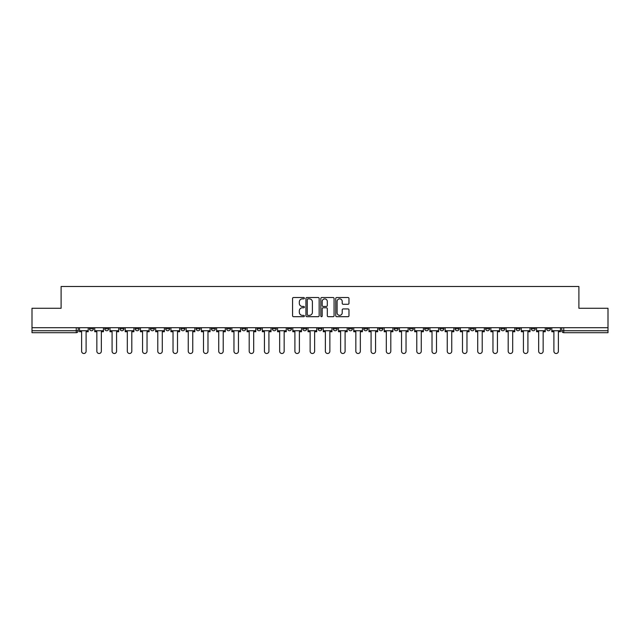 <?xml version="1.0" encoding="UTF-8"?>
<svg xmlns="http://www.w3.org/2000/svg" width="640" height="640" viewBox="0 0 640 640"><rect width="100%" height="100%" fill="white"/><g stroke="black" fill="none" stroke-linecap="round" stroke-linejoin="round"><path stroke-width="0.96" d="M304.376 298.192A0.672 0.672 0 0 0 303.704 297.52L293.52 297.52A0.96 0.96 0 0 0 292.56 298.48L292.56 315.736A0.96 0.96 0 0 0 293.52 316.696L303.704 316.696A0.672 0.672 0 0 0 304.376 316.024A0.672 0.672 0 0 0 303.704 315.352L302.384 315.352A3.064 3.064 0 0 1 299.32 312.288L299.32 310.848A3.064 3.064 0 0 1 302.384 307.776L303.704 307.776A0.672 0.672 0 0 0 304.376 307.112A0.672 0.672 0 0 0 303.704 306.44L302.384 306.44A3.064 3.064 0 0 1 299.32 303.368L299.32 301.936A3.064 3.064 0 0 1 302.384 298.864L303.704 298.864A0.672 0.672 0 0 0 304.376 298.192M500.864 327.712L500.864 328.792L504.776 328.792A1.952 1.952 0 0 1 502.816 330.744A1.952 1.952 0 0 1 500.864 328.792L500.864 327.712M485.632 327.712L485.632 328.792L489.536 328.792A1.952 1.952 0 0 1 487.584 330.744A1.952 1.952 0 0 1 485.632 328.792L485.632 327.712M394.224 327.712L394.224 328.792L398.128 328.792A1.952 1.952 0 0 1 396.176 330.744A1.952 1.952 0 0 1 394.224 328.792L394.224 327.712M378.984 327.712L378.984 328.792L382.896 328.792A1.952 1.952 0 0 1 380.936 330.744A1.952 1.952 0 0 1 378.984 328.792L378.984 327.712M363.752 327.712L363.752 328.792L367.656 328.792A1.952 1.952 0 0 1 365.704 330.744A1.952 1.952 0 0 1 363.752 328.792L363.752 327.712M333.28 327.712L333.28 328.792L337.192 328.792A1.952 1.952 0 0 1 335.232 330.744A1.952 1.952 0 0 1 333.28 328.792L333.28 327.712M302.808 328.792L302.808 327.712L302.808 328.792A1.952 1.952 0 0 0 304.768 330.744A1.952 1.952 0 0 1 302.808 328.792L306.72 328.792A1.952 1.952 0 0 1 304.768 330.744A1.952 1.952 0 0 0 306.72 328.792L306.72 327.712L306.72 328.792M287.576 328.792L287.576 327.712L287.576 328.792A1.952 1.952 0 0 0 289.528 330.744A1.952 1.952 0 0 1 287.576 328.792L291.48 328.792A1.952 1.952 0 0 1 289.528 330.744M272.344 328.792L272.344 327.712L272.344 328.792A1.952 1.952 0 0 0 274.296 330.744A1.952 1.952 0 0 1 272.344 328.792L276.248 328.792A1.952 1.952 0 0 1 274.296 330.744A1.952 1.952 0 0 0 276.248 328.792L276.248 327.712L276.248 328.792M257.104 327.712L257.104 328.792L261.016 328.792A1.952 1.952 0 0 1 259.064 330.744A1.952 1.952 0 0 1 257.104 328.792L257.104 327.712M241.872 327.712L241.872 328.792L245.776 328.792A1.952 1.952 0 0 1 243.824 330.744A1.952 1.952 0 0 1 241.872 328.792L241.872 327.712M226.64 327.712L226.64 328.792L230.544 328.792A1.952 1.952 0 0 1 228.592 330.744A1.952 1.952 0 0 1 226.64 328.792L226.64 327.712M211.4 328.792L211.4 327.712L211.4 328.792A1.952 1.952 0 0 0 213.352 330.744A1.952 1.952 0 0 1 211.4 328.792L215.312 328.792A1.952 1.952 0 0 1 213.352 330.744M180.928 328.792L180.928 327.712L180.928 328.792A1.952 1.952 0 0 0 182.888 330.744A1.952 1.952 0 0 1 180.928 328.792L184.84 328.792A1.952 1.952 0 0 1 182.888 330.744A1.952 1.952 0 0 0 184.84 328.792L184.84 327.712L184.84 328.792M165.696 328.792L165.696 327.712L165.696 328.792A1.952 1.952 0 0 0 167.648 330.744A1.952 1.952 0 0 1 165.696 328.792L169.6 328.792A1.952 1.952 0 0 1 167.648 330.744A1.952 1.952 0 0 0 169.6 328.792L169.6 327.712L169.6 328.792M150.464 328.792L150.464 327.712L150.464 328.792A1.952 1.952 0 0 0 152.416 330.744A1.952 1.952 0 0 1 150.464 328.792L154.368 328.792A1.952 1.952 0 0 1 152.416 330.744A1.952 1.952 0 0 0 154.368 328.792L154.368 327.712L154.368 328.792M135.224 328.792L135.224 327.712L135.224 328.792A1.952 1.952 0 0 0 137.184 330.744A1.952 1.952 0 0 1 135.224 328.792L139.136 328.792A1.952 1.952 0 0 1 137.184 330.744M119.992 328.792L119.992 327.712L119.992 328.792A1.952 1.952 0 0 0 121.944 330.744A1.952 1.952 0 0 1 119.992 328.792L123.896 328.792A1.952 1.952 0 0 1 121.944 330.744A1.952 1.952 0 0 0 123.896 328.792L123.896 327.712L123.896 328.792M104.76 328.792L104.76 327.712L104.76 328.792A1.952 1.952 0 0 0 106.712 330.744A1.952 1.952 0 0 1 104.76 328.792L108.664 328.792A1.952 1.952 0 0 1 106.712 330.744A1.952 1.952 0 0 0 108.664 328.792L108.664 327.712L108.664 328.792M348.016 304.28A0.96 0.96 0 0 0 348.976 303.32L348.976 298.48A0.96 0.96 0 0 0 348.016 297.52L336.704 297.52A0.96 0.96 0 0 0 335.744 298.48L335.744 315.736A0.96 0.96 0 0 0 336.704 316.696L348.016 316.696A0.96 0.96 0 0 0 348.976 315.736L348.976 309.888A0.96 0.96 0 0 0 348.016 308.928L343.176 308.928A0.96 0.96 0 0 0 342.216 309.888L342.216 312.792A2.568 2.568 0 0 1 339.648 315.352A2.568 2.568 0 0 1 337.088 312.792L337.088 301.432A2.568 2.568 0 0 1 339.648 298.864A2.568 2.568 0 0 1 342.216 301.432L342.216 303.32A0.96 0.96 0 0 0 343.176 304.28L348.016 304.28M32 327.712L32 308.28L61.104 308.28L61.104 286.504L578.896 286.504L578.896 308.28L608 308.28L608 327.712L32 327.712L32 330.744L78.192 330.744L78.192 327.712L78.192 330.744A1.952 1.952 0 0 1 76.24 332.696L32 332.696L32 330.744M319.16 298.48A0.96 0.96 0 0 0 318.2 297.52L306.888 297.52A0.96 0.96 0 0 0 305.936 298.48L305.936 315.736A0.96 0.96 0 0 0 306.888 316.696L318.2 316.696A0.96 0.96 0 0 0 319.16 315.736L319.16 298.48M321.8 297.52L333.112 297.52A0.96 0.96 0 0 1 334.064 298.48L334.064 315.736A0.96 0.96 0 0 1 333.112 316.696L328.264 316.696A0.96 0.96 0 0 1 327.312 315.736L327.312 308.736A0.96 0.96 0 0 0 326.352 307.776L323.136 307.776A0.96 0.96 0 0 0 322.184 308.736L322.184 316.024A0.672 0.672 0 0 1 321.512 316.696A0.672 0.672 0 0 1 320.84 316.024L320.84 298.48A0.96 0.96 0 0 1 321.8 297.52M561.808 327.712L561.808 330.744L608 330.744L608 332.696L563.76 332.696A1.952 1.952 0 0 1 561.808 330.744A1.952 1.952 0 0 0 563.76 332.696L563.76 327.712M608 327.712L608 330.744M550.48 327.712L550.48 328.792A1.952 1.952 0 0 1 548.528 330.744A1.952 1.952 0 0 1 546.568 328.792A1.952 1.952 0 0 0 548.528 330.744M546.568 327.712L546.568 328.792L550.48 328.792M535.24 327.712L535.24 328.792A1.952 1.952 0 0 1 533.288 330.744A1.952 1.952 0 0 1 531.336 328.792L535.24 328.792M531.336 327.712L531.336 328.792M520.008 327.712L520.008 328.792A1.952 1.952 0 0 1 518.056 330.744A1.952 1.952 0 0 1 516.104 328.792L520.008 328.792M516.104 327.712L516.104 328.792M504.776 327.712L504.776 328.792M489.536 327.712L489.536 328.792L489.536 327.712M474.304 327.712L474.304 328.792A1.952 1.952 0 0 1 472.352 330.744A1.952 1.952 0 0 1 470.4 328.792L474.304 328.792M470.4 327.712L470.4 328.792M459.072 327.712L459.072 328.792A1.952 1.952 0 0 1 457.112 330.744A1.952 1.952 0 0 1 455.16 328.792L459.072 328.792M455.16 327.712L455.16 328.792M443.832 327.712L443.832 328.792A1.952 1.952 0 0 1 441.88 330.744A1.952 1.952 0 0 1 439.928 328.792L443.832 328.792M439.928 327.712L439.928 328.792M428.6 327.712L428.6 328.792A1.952 1.952 0 0 1 426.648 330.744A1.952 1.952 0 0 1 424.688 328.792L428.6 328.792M424.688 327.712L424.688 328.792M413.36 327.712L413.36 328.792A1.952 1.952 0 0 1 411.408 330.744A1.952 1.952 0 0 1 409.456 328.792L413.36 328.792M409.456 327.712L409.456 328.792M398.128 327.712L398.128 328.792A1.952 1.952 0 0 1 396.176 330.744M382.896 327.712L382.896 328.792M367.656 328.792L367.656 327.712L367.656 328.792A1.952 1.952 0 0 1 365.704 330.744M352.424 327.712L352.424 328.792A1.952 1.952 0 0 1 350.472 330.744A1.952 1.952 0 0 1 348.52 328.792A1.952 1.952 0 0 0 350.472 330.744A1.952 1.952 0 0 0 352.424 328.792L348.52 328.792L348.52 327.712M337.192 328.792L337.192 327.712L337.192 328.792A1.952 1.952 0 0 1 335.232 330.744M321.952 327.712L321.952 328.792A1.952 1.952 0 0 1 320 330.744A1.952 1.952 0 0 1 318.048 328.792A1.952 1.952 0 0 0 320 330.744M318.048 327.712L318.048 328.792L321.952 328.792M291.48 327.712L291.48 328.792L291.48 327.712M261.016 328.792L261.016 327.712L261.016 328.792A1.952 1.952 0 0 1 259.064 330.744M245.776 328.792L245.776 327.712L245.776 328.792A1.952 1.952 0 0 1 243.824 330.744M230.544 328.792L230.544 327.712L230.544 328.792A1.952 1.952 0 0 1 228.592 330.744M215.312 327.712L215.312 328.792L215.312 327.712M200.072 328.792L200.072 327.712L200.072 328.792A1.952 1.952 0 0 1 198.12 330.744A1.952 1.952 0 0 1 196.168 328.792L200.072 328.792A1.952 1.952 0 0 1 198.12 330.744M196.168 327.712L196.168 328.792M139.136 327.712L139.136 328.792L139.136 327.712M93.432 327.712L93.432 328.792A1.952 1.952 0 0 1 91.472 330.744A1.952 1.952 0 0 1 89.52 328.792A1.952 1.952 0 0 0 91.472 330.744A1.952 1.952 0 0 0 93.432 328.792L93.432 327.712M89.52 327.712L89.52 328.792L93.432 328.792M76.24 327.712L76.24 332.696A1.952 1.952 0 0 0 78.192 330.744M307.944 298.864A0.672 0.672 0 0 0 307.272 299.536L307.272 314.68A0.672 0.672 0 0 0 307.944 315.352L309.336 315.352A3.064 3.064 0 0 0 312.4 312.288L312.4 301.936A3.064 3.064 0 0 0 309.336 298.864L307.944 298.864M327.312 301.48A2.568 2.568 0 0 0 324.744 298.912A2.568 2.568 0 0 0 322.184 301.48L322.184 305.48A0.96 0.96 0 0 0 323.136 306.44L326.352 306.44A0.96 0.96 0 0 0 327.312 305.48L327.312 301.48M79.512 330.744L79.512 331.72L81.608 331.72L81.608 351.248A2.248 2.248 0 0 0 83.856 353.496A2.248 2.248 0 0 0 86.104 351.248L86.104 331.72L88.2 331.72L88.2 330.744L79.512 330.744L79.512 327.712M88.2 330.744L88.2 327.712M94.744 330.744L94.744 331.72L96.848 331.72L96.848 351.248A2.248 2.248 0 0 0 99.096 353.496A2.248 2.248 0 0 0 101.336 351.248L101.336 331.72L103.44 331.72L103.44 330.744L94.744 330.744L94.744 327.712M103.44 330.744L103.44 327.712M109.984 330.744L109.984 331.72L112.08 331.72L112.08 351.248A2.248 2.248 0 0 0 114.328 353.496A2.248 2.248 0 0 0 116.576 351.248L116.576 331.72L118.672 331.72L118.672 330.744L109.984 330.744L109.984 327.712M118.672 330.744L118.672 327.712M125.216 330.744L125.216 331.72L127.32 331.72L127.32 351.248A2.248 2.248 0 0 0 129.56 353.496A2.248 2.248 0 0 0 131.808 351.248L131.808 331.72L133.912 331.72L133.912 330.744L125.216 330.744L125.216 327.712M133.912 330.744L133.912 327.712M140.448 330.744L140.448 331.72L142.552 331.72L142.552 351.248A2.248 2.248 0 0 0 144.8 353.496A2.248 2.248 0 0 0 147.04 351.248L147.04 331.72L149.144 331.72L149.144 330.744L140.448 330.744L140.448 327.712M149.144 330.744L149.144 327.712M155.688 330.744L155.688 331.72L157.784 331.72L157.784 351.248A2.248 2.248 0 0 0 160.032 353.496A2.248 2.248 0 0 0 162.28 351.248L162.28 331.72L164.376 331.72L164.376 330.744L155.688 330.744L155.688 327.712M164.376 330.744L164.376 327.712M170.92 330.744L170.92 331.72L173.024 331.72L173.024 351.248A2.248 2.248 0 0 0 175.264 353.496A2.248 2.248 0 0 0 177.512 351.248L177.512 331.72L179.616 331.72L179.616 330.744L170.92 330.744L170.92 327.712M179.616 330.744L179.616 327.712M186.16 330.744L186.16 331.72L188.256 331.72L188.256 351.248A2.248 2.248 0 0 0 190.504 353.496A2.248 2.248 0 0 0 192.752 351.248L192.752 331.72L194.848 331.72L194.848 330.744L186.16 330.744L186.16 327.712M194.848 330.744L194.848 327.712M201.392 330.744L201.392 331.72L203.488 331.72L203.488 351.248A2.248 2.248 0 0 0 205.736 353.496A2.248 2.248 0 0 0 207.984 351.248L207.984 331.72L210.08 331.72L210.08 330.744L201.392 330.744L201.392 327.712M210.08 330.744L210.08 327.712M216.624 330.744L216.624 331.72L218.728 331.72L218.728 351.248A2.248 2.248 0 0 0 220.976 353.496A2.248 2.248 0 0 0 223.216 351.248L223.216 331.72L225.32 331.72L225.32 330.744L216.624 330.744L216.624 327.712M225.32 330.744L225.32 327.712M231.864 330.744L231.864 331.72L233.96 331.72L233.96 351.248A2.248 2.248 0 0 0 236.208 353.496A2.248 2.248 0 0 0 238.456 351.248L238.456 331.72L240.552 331.72L240.552 330.744L231.864 330.744L231.864 327.712M240.552 330.744L240.552 327.712M247.096 330.744L247.096 331.72L249.2 331.72L249.2 351.248A2.248 2.248 0 0 0 251.44 353.496A2.248 2.248 0 0 0 253.688 351.248L253.688 331.72L255.792 331.72L255.792 330.744L247.096 330.744L247.096 327.712M255.792 330.744L255.792 327.712M262.328 330.744L262.328 331.72L264.432 331.72L264.432 351.248A2.248 2.248 0 0 0 266.68 353.496A2.248 2.248 0 0 0 268.92 351.248L268.92 331.72L271.024 331.72L271.024 330.744L262.328 330.744L262.328 327.712M271.024 330.744L271.024 327.712M277.568 330.744L277.568 331.72L279.664 331.72L279.664 351.248A2.248 2.248 0 0 0 281.912 353.496A2.248 2.248 0 0 0 284.16 351.248L284.16 331.72L286.256 331.72L286.256 330.744L277.568 330.744L277.568 327.712M286.256 330.744L286.256 327.712M292.8 330.744L292.8 331.72L294.904 331.72L294.904 351.248A2.248 2.248 0 0 0 297.144 353.496A2.248 2.248 0 0 0 299.392 351.248L299.392 331.72L301.496 331.72L301.496 330.744L292.8 330.744L292.8 327.712M301.496 330.744L301.496 327.712M308.04 330.744L308.04 331.72L310.136 331.72L310.136 351.248A2.248 2.248 0 0 0 312.384 353.496A2.248 2.248 0 0 0 314.632 351.248L314.632 331.72L316.728 331.72L316.728 330.744L308.04 330.744L308.04 327.712M316.728 330.744L316.728 327.712M323.272 330.744L323.272 331.72L325.368 331.72L325.368 351.248A2.248 2.248 0 0 0 327.616 353.496A2.248 2.248 0 0 0 329.864 351.248L329.864 331.72L331.96 331.72L331.96 330.744L323.272 330.744L323.272 327.712M331.96 330.744L331.96 327.712M338.504 330.744L338.504 331.72L340.608 331.72L340.608 351.248A2.248 2.248 0 0 0 342.856 353.496A2.248 2.248 0 0 0 345.096 351.248L345.096 331.72L347.2 331.72L347.2 330.744L338.504 330.744L338.504 327.712M347.2 330.744L347.2 327.712M353.744 330.744L353.744 331.72L355.84 331.72L355.84 351.248A2.248 2.248 0 0 0 358.088 353.496A2.248 2.248 0 0 0 360.336 351.248L360.336 331.72L362.432 331.72L362.432 330.744L353.744 330.744L353.744 327.712M362.432 330.744L362.432 327.712M368.976 330.744L368.976 331.72L371.08 331.72L371.08 351.248A2.248 2.248 0 0 0 373.32 353.496A2.248 2.248 0 0 0 375.568 351.248L375.568 331.72L377.672 331.72L377.672 330.744L368.976 330.744L368.976 327.712M377.672 330.744L377.672 327.712M384.208 330.744L384.208 331.72L386.312 331.72L386.312 351.248A2.248 2.248 0 0 0 388.56 353.496A2.248 2.248 0 0 0 390.8 351.248L390.8 331.72L392.904 331.72L392.904 330.744L384.208 330.744L384.208 327.712M392.904 330.744L392.904 327.712M399.448 330.744L399.448 331.72L401.544 331.72L401.544 351.248A2.248 2.248 0 0 0 403.792 353.496A2.248 2.248 0 0 0 406.04 351.248L406.04 331.72L408.136 331.72L408.136 330.744L399.448 330.744L399.448 327.712M408.136 330.744L408.136 327.712M414.68 330.744L414.68 331.72L416.784 331.72L416.784 351.248A2.248 2.248 0 0 0 419.024 353.496A2.248 2.248 0 0 0 421.272 351.248L421.272 331.72L423.376 331.72L423.376 330.744L414.68 330.744L414.68 327.712M423.376 330.744L423.376 327.712M429.92 330.744L429.92 331.72L432.016 331.72L432.016 351.248A2.248 2.248 0 0 0 434.264 353.496A2.248 2.248 0 0 0 436.512 351.248L436.512 331.72L438.608 331.72L438.608 330.744L429.92 330.744L429.92 327.712M438.608 330.744L438.608 327.712M445.152 330.744L445.152 331.72L447.248 331.72L447.248 351.248A2.248 2.248 0 0 0 449.496 353.496A2.248 2.248 0 0 0 451.744 351.248L451.744 331.72L453.84 331.72L453.84 330.744L445.152 330.744L445.152 327.712M453.84 330.744L453.84 327.712M460.384 330.744L460.384 331.72L462.488 331.72L462.488 351.248A2.248 2.248 0 0 0 464.736 353.496A2.248 2.248 0 0 0 466.976 351.248L466.976 331.72L469.08 331.72L469.08 330.744L460.384 330.744L460.384 327.712M469.08 330.744L469.08 327.712M475.624 330.744L475.624 331.72L477.72 331.72L477.72 351.248A2.248 2.248 0 0 0 479.968 353.496A2.248 2.248 0 0 0 482.216 351.248L482.216 331.72L484.312 331.72L484.312 330.744L475.624 330.744L475.624 327.712M484.312 330.744L484.312 327.712M490.856 330.744L490.856 331.72L492.96 331.72L492.96 351.248A2.248 2.248 0 0 0 495.2 353.496A2.248 2.248 0 0 0 497.448 351.248L497.448 331.72L499.552 331.72L499.552 330.744L490.856 330.744L490.856 327.712M499.552 330.744L499.552 327.712M506.088 330.744L506.088 331.72L508.192 331.72L508.192 351.248A2.248 2.248 0 0 0 510.44 353.496A2.248 2.248 0 0 0 512.68 351.248L512.68 331.72L514.784 331.72L514.784 330.744L506.088 330.744L506.088 327.712M514.784 330.744L514.784 327.712M521.328 330.744L521.328 331.72L523.424 331.72L523.424 351.248A2.248 2.248 0 0 0 525.672 353.496A2.248 2.248 0 0 0 527.92 351.248L527.92 331.72L530.016 331.72L530.016 330.744L521.328 330.744L521.328 327.712M530.016 330.744L530.016 327.712M536.56 330.744L536.56 331.72L538.664 331.72L538.664 351.248A2.248 2.248 0 0 0 540.904 353.496A2.248 2.248 0 0 0 543.152 351.248L543.152 331.72L545.256 331.72L545.256 330.744L536.56 330.744L536.56 327.712M545.256 330.744L545.256 327.712M551.8 330.744L551.8 331.72L553.896 331.72L553.896 351.248A2.248 2.248 0 0 0 556.144 353.496A2.248 2.248 0 0 0 558.392 351.248L558.392 331.72L560.488 331.72L560.488 330.744L551.8 330.744L551.8 327.712M560.488 330.744L560.488 327.712"/></g></svg>
